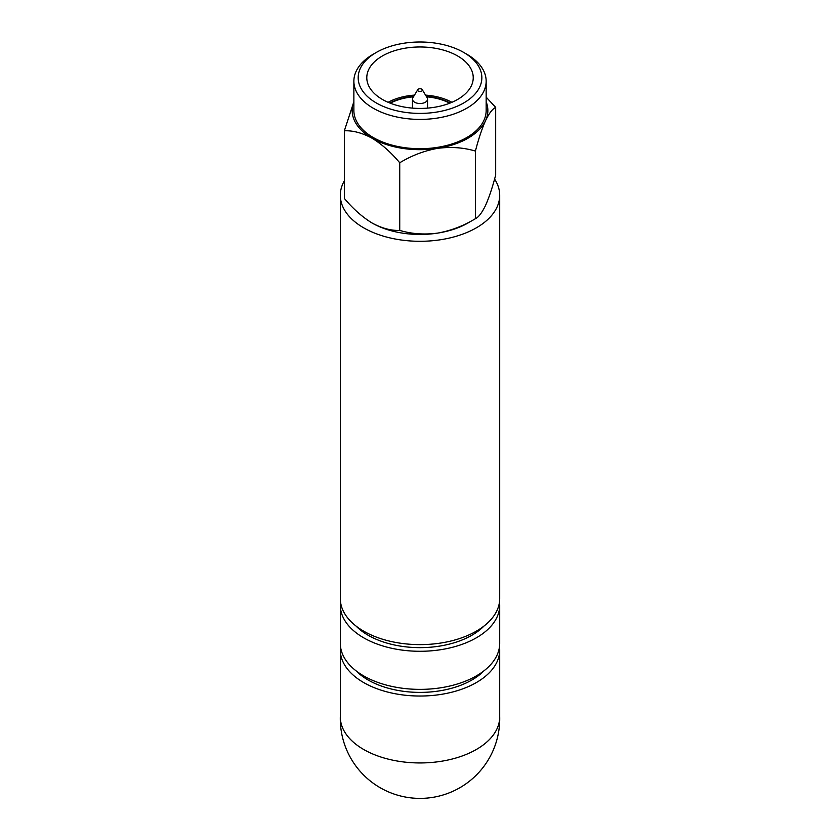 <?xml version="1.0" encoding="UTF-8"?>
<svg xmlns="http://www.w3.org/2000/svg" width="840" height="840" viewBox="0 0 840 840"><rect width="100%" height="100%" fill="white"/><g stroke="black" fill="none" stroke-linecap="round" stroke-linejoin="round"><path stroke-width="1.26" d="M344.348 180.841A79.695 46.011 0 0 0 340.316 195.29A79.695 46.011 0 0 0 363.657 227.819A79.695 46.011 0 0 0 450.513 237.794A79.695 46.011 0 0 0 499.706 195.29A79.695 46.011 0 0 0 494.582 179.046M499.706 195.29L499.706 598.615A79.695 46.011 180 0 1 450.513 641.12A79.695 46.011 180 0 1 363.657 631.145A79.695 46.011 180 0 1 340.316 598.615L340.316 195.29M356.076 626.083A73.406 42.378 0 0 0 368.109 635.229A73.406 42.378 0 0 0 483.956 626.083M340.526 601.944A79.695 46.011 0 0 0 340.316 605.262A79.695 46.011 0 0 0 363.657 637.801A79.695 46.011 0 0 0 450.513 647.776A79.695 46.011 0 0 0 499.706 605.262A79.695 46.011 0 0 0 499.495 601.944M499.706 605.262L499.706 643.367A79.695 46.011 180 0 1 450.513 685.871A79.695 46.011 180 0 1 363.657 675.906A79.695 46.011 180 0 1 340.316 643.367L340.316 605.262M356.076 670.835A73.406 42.378 0 0 0 368.109 679.98A73.406 42.378 0 0 0 483.956 670.835M340.526 646.695A79.695 46.011 0 0 0 340.316 650.024L340.316 716.94A79.695 46.011 0 0 0 363.657 749.469A79.695 46.011 0 0 0 450.513 759.444A79.695 46.011 0 0 0 499.706 716.94L499.706 650.024A79.695 46.011 0 0 0 499.495 646.695M340.316 650.024A79.695 46.011 0 0 0 363.657 682.553A79.695 46.011 0 0 0 450.513 692.528A79.695 46.011 0 0 0 499.706 650.024M376.288 102.942A61.835 35.7 0 0 0 463.743 102.942A61.835 35.7 0 0 0 463.743 52.458L466.788 54.212A66.139 38.188 180 0 1 486.161 81.218A66.139 38.188 180 0 1 445.326 116.498A66.139 38.188 180 0 1 373.244 108.224A66.139 38.188 180 0 1 353.871 81.218A66.139 38.188 180 0 1 373.244 54.212L376.288 52.458A61.835 35.7 0 0 0 376.288 102.942M486.161 101.819A67.841 39.165 180 0 1 485.541 120.656A67.841 39.165 180 0 1 467.985 138.212A67.841 39.165 180 0 1 437.577 148.355C424.284 150.738 411.673 155.547 399.735 162.771L399.735 230.402C411.516 233.94 424.127 234.843 437.577 233.121C450.86 230.738 463.47 225.928 475.409 218.694C478.558 217.256 481.94 212.835 485.541 205.422C489.101 197.431 492.481 187.288 495.684 175.014L495.684 107.383C492.524 108.833 489.143 113.253 485.541 120.656C481.981 128.656 478.601 138.789 475.409 151.074L475.409 218.694M450.145 103.026A44.152 25.494 0 0 0 426.353 96.442M413.679 96.442A44.152 25.494 0 0 0 389.886 103.026M449.757 103.183A44.152 25.494 0 0 0 426.573 96.81M413.459 96.81A44.152 25.494 0 0 0 390.264 103.183M457.643 55.976A53.224 30.723 0 0 0 399.651 49.308A53.224 30.723 0 0 0 366.796 77.7A53.224 30.723 0 0 0 382.379 99.424A53.224 30.723 0 0 0 440.381 106.092A53.224 30.723 0 0 0 473.235 77.7A53.224 30.723 0 0 0 457.643 55.976M353.871 81.218L353.871 110.523A66.139 38.188 0 0 0 373.244 137.519A66.139 38.188 0 0 0 445.326 145.803A66.139 38.188 0 0 0 486.161 110.523L486.161 81.218M486.161 97.157L495.684 107.383M399.735 162.771C391.062 152.407 381.832 144.218 372.046 138.212C362.25 132.909 353.02 130.431 344.348 130.798L344.348 198.429C353.02 208.803 362.25 216.983 372.046 222.989C381.832 228.291 391.062 230.759 399.735 230.402M344.348 130.798L353.871 101.745M475.409 151.074C463.628 147.535 451.017 146.633 437.577 148.355A67.841 39.165 180 0 1 372.046 138.212A67.841 39.165 180 0 1 353.871 101.819M470.705 221.319A67.841 39.165 180 0 1 437.577 233.121A67.841 39.165 180 0 1 372.046 222.989M466.788 54.212L463.743 52.458A61.835 35.7 0 0 0 376.288 52.458M451.92 102.291A46.305 26.733 0 0 0 425.555 95.12M414.477 95.12A46.305 26.733 0 0 0 388.101 102.291M418.341 89.145A2.373 1.365 0 0 0 417.774 89.66A2.373 1.365 0 0 0 418.751 91.277A2.373 1.365 0 0 0 421.691 91.077A2.373 1.365 0 0 0 422.247 89.66A2.373 1.365 0 0 0 418.341 89.145M422.247 89.66L427.13 97.734A7.539 4.358 180 0 1 427.55 99.162A7.539 4.358 180 0 1 425.344 102.239A7.539 4.358 180 0 1 417.134 103.183A7.539 4.358 180 0 1 412.471 99.162A7.539 4.358 180 0 1 412.902 97.734L417.774 89.66M340.316 716.541A79.727 79.727 0 0 0 460.793 787.175A79.727 79.727 0 0 0 499.706 716.541M412.471 99.162L412.471 108.118M427.55 99.162L427.55 108.118"/></g></svg>

